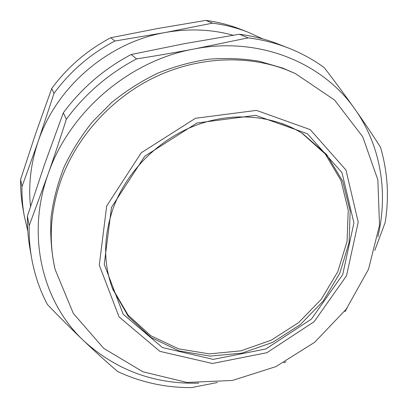 <?xml version="1.0" encoding="UTF-8"?>
<svg xmlns="http://www.w3.org/2000/svg" width="408" height="408" viewBox="0 0 408 408"><rect width="100%" height="100%" fill="white"/><g stroke="black" fill="none" stroke-linecap="round" stroke-linejoin="round"><path stroke-width="0.61" d="M112.328 288.114L128.081 315.103L150.833 335.733L178.638 348.845L209.37 353.884L240.924 350.844L271.284 340.155L298.61 322.611L321.249 299.334L337.783 271.713L347.055 241.398L348.243 210.278L340.94 180.418L325.263 154.01L301.961 133.192M344.984 311.676L347.045 308.086M374.779 250.441L385.157 222.508C389.288 196.962 387.728 171.855 380.47 147.186C372.764 135.068 364.308 122.492 355.108 109.446C345.913 96.41 335.631 82.482 324.263 67.657C313.426 59.721 301.527 53.198 288.568 48.083C275.793 43.075 262.319 39.663 248.151 37.852L194.376 48.934C176.047 52.397 156.779 55.718 136.568 58.9L131.223 54.499L184.875 43.585L239.394 34.241L248.151 37.852M66.351 119.207C60.165 138.679 54.019 157.156 47.909 174.639L29.182 225.66L27.413 216.092L44.712 163.914L63.311 112.843L66.351 119.207C85.144 93.825 108.553 73.721 136.568 58.9M29.182 225.66C28.958 236.696 29.764 247.483 31.605 258.024C34.578 274.727 39.867 290.261 47.476 304.623C60.384 318.021 72.599 330.194 84.119 341.149C95.651 352.109 106.86 362.248 117.749 371.571C141.046 382.403 165.653 387.748 191.561 387.6L217.52 382.485M283.698 362.773L286.074 361.86M27.413 216.092C27.198 226.817 27.989 237.313 29.779 247.569L31.605 258.024M288.568 48.083L278.69 44.212C266.256 39.336 253.154 36.011 239.394 34.241M131.223 54.499C104.117 68.819 81.478 88.271 63.311 112.843M377.839 236.834C388.294 193.336 381.092 146.212 355.108 109.446C323.182 63 259.661 36.23 194.376 48.934C129.163 60.476 68.86 112.338 47.909 174.639C25.796 236.854 42.962 302.93 84.119 341.149C116.581 370.403 154.79 384.402 198.757 383.137M295.305 73.547L282.831 68.136L259.31 61.287C242.821 58.512 225.91 57.824 208.585 59.221C191.219 61.832 174.175 66.535 157.447 73.323C141.122 81.253 125.853 90.989 111.644 102.53L92.417 121.875C81.059 136.068 71.584 151.2 63.995 167.27C57.574 183.671 53.264 200.287 51.071 217.127C50.092 233.881 51.178 250.165 54.33 265.985L55.213 269.703L73.328 313.431L103.719 348.371L142.892 371.775L186.971 382.459L232.351 380.475L275.859 366.649L314.675 342.281L346.295 309.106L368.526 269.234L379.517 225.16L377.844 179.831L362.727 136.777L334.545 100.026L295.305 73.547L286.217 69.707C246.386 54.499 197.207 56.738 154.03 77.586C110.956 98.614 76.179 137.425 60.7 181.009C50.312 211.436 48.481 241.001 55.213 269.703M35.669 133.569L51.709 88.551L54.004 93.361L38.092 141.698L21.966 186.706L20.614 179.423L35.669 133.569M158.013 28.463L205.836 20.4L212.497 23.149L165.214 32.518L114.877 41.04L110.843 37.715L158.013 28.463M233.152 35.231C211.364 29.259 188.715 28.351 165.214 32.518C108.217 42.335 56.166 87.123 38.092 141.698C30.804 163.328 28.28 184.885 30.513 206.387M262.823 38.928L248.283 32.293C236.921 27.836 224.992 24.791 212.497 23.149M114.877 41.04C90.545 53.831 70.252 71.273 54.004 93.361M21.966 186.706C21.792 196.462 22.522 206.025 24.159 215.399L27.764 230.969M248.283 32.293L240.74 29.335C229.648 24.985 218.015 22.006 205.836 20.4M110.843 37.715C87.195 50.133 67.483 67.08 51.709 88.551M20.614 179.423C20.451 188.935 21.17 198.268 22.766 207.417L24.159 215.399M281.331 123.282C289.012 126.031 296.193 129.525 302.879 133.768L326.614 154.566L342.638 181.106L350.171 211.191L349.09 242.602L339.798 273.227L323.141 301.135L300.283 324.656L272.677 342.363L242.005 353.124L210.145 356.118L179.148 350.916L151.169 337.533L128.357 316.537L112.71 289.129C103.097 263.471 103.346 236.257 113.46 207.494C126.985 171.095 158.437 139.551 195.743 125.383C233.101 111.338 273.666 115.24 302.879 133.768M111.471 207.397L104.249 264.297L123.165 314.216L162.455 347.565L213.206 359.382L265.812 348.988L311.457 319.036L342.7 274.625L353.92 222.885L341.996 172.65L307.448 133.763L255.632 115.337L196.921 123.017L144.743 156.223L111.471 207.397M106.682 205.999L99.282 265.118L119.044 316.878L159.88 351.365L212.486 363.502L266.939 352.685L314.165 321.683L346.525 275.742L358.224 222.171L345.984 170.07L310.248 129.632L256.489 110.384L195.478 118.284L141.224 152.786L106.682 205.999"/></g></svg>
